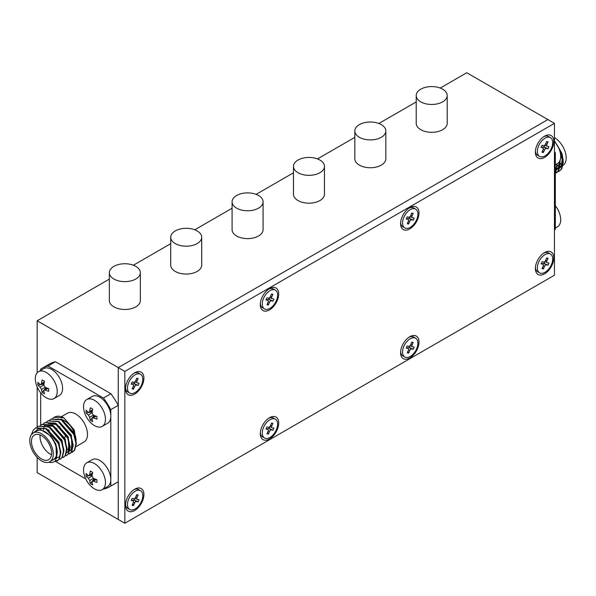 <?xml version="1.0" encoding="UTF-8"?>
<svg xmlns="http://www.w3.org/2000/svg" width="596" height="596" viewBox="0 0 596 596"><rect width="100%" height="100%" fill="white"/><g stroke="black" fill="none" stroke-linecap="round" stroke-linejoin="round"><path stroke-width="0.89" d="M113.881 279.017A15.496 8.947 0 0 0 130.77 280.954A15.496 8.947 0 0 0 140.343 272.692A15.496 8.947 0 0 0 135.799 266.36A15.496 8.947 0 0 0 118.909 264.423A15.496 8.947 0 0 0 109.344 272.692A15.496 8.947 0 0 0 113.881 279.017M109.344 272.692L109.344 300.533A15.496 8.947 0 0 0 113.881 306.858A15.496 8.947 0 0 0 130.77 308.795A15.496 8.947 0 0 0 140.343 300.533L140.343 272.692M175.254 243.585A15.496 8.947 0 0 0 192.143 245.522A15.496 8.947 0 0 0 201.716 237.253A15.496 8.947 0 0 0 197.172 230.928A15.496 8.947 0 0 0 180.283 228.991A15.496 8.947 0 0 0 170.717 237.253A15.496 8.947 0 0 0 175.254 243.585M170.717 237.253L170.717 265.093A15.496 8.947 0 0 0 175.254 271.426A15.496 8.947 0 0 0 192.143 273.363A15.496 8.947 0 0 0 201.716 265.093L201.716 237.253M236.627 208.153A15.496 8.947 0 0 0 253.516 210.09A15.496 8.947 0 0 0 263.082 201.82A15.496 8.947 0 0 0 258.545 195.495A15.496 8.947 0 0 0 241.656 193.558A15.496 8.947 0 0 0 232.09 201.82A15.496 8.947 0 0 0 236.627 208.153M232.09 201.82L232.09 229.661A15.496 8.947 0 0 0 236.627 235.994A15.496 8.947 0 0 0 253.516 237.931A15.496 8.947 0 0 0 263.082 229.661L263.082 201.82M298 172.713A15.496 8.947 0 0 0 314.889 174.658A15.496 8.947 0 0 0 324.455 166.388A15.496 8.947 0 0 0 319.918 160.063A15.496 8.947 0 0 0 303.029 158.119A15.496 8.947 0 0 0 293.463 166.388A15.496 8.947 0 0 0 298 172.713M293.463 166.388L293.463 194.229A15.496 8.947 0 0 0 298 200.554A15.496 8.947 0 0 0 314.889 202.498A15.496 8.947 0 0 0 324.455 194.229L324.455 166.388M359.373 137.281A15.496 8.947 0 0 0 376.262 139.226A15.496 8.947 0 0 0 385.828 130.956A15.496 8.947 0 0 0 381.291 124.631A15.496 8.947 0 0 0 364.402 122.687A15.496 8.947 0 0 0 354.836 130.956A15.496 8.947 0 0 0 359.373 137.281M354.836 130.956L354.836 158.797A15.496 8.947 0 0 0 359.373 165.122A15.496 8.947 0 0 0 376.262 167.066A15.496 8.947 0 0 0 385.828 158.797L385.828 130.956M420.746 101.849A15.496 8.947 0 0 0 437.635 103.786A15.496 8.947 0 0 0 447.201 95.524A15.496 8.947 0 0 0 442.664 89.191A15.496 8.947 0 0 0 425.775 87.254A15.496 8.947 0 0 0 416.209 95.524A15.496 8.947 0 0 0 420.746 101.849M416.209 95.524L416.209 123.365A15.496 8.947 0 0 0 420.746 129.69A15.496 8.947 0 0 0 437.635 131.627A15.496 8.947 0 0 0 447.201 123.365L447.201 95.524M109.344 279.107L37.168 320.775L37.168 372.82M37.168 386.983L37.168 427.272M37.168 457.385L37.168 472.635L118.261 519.459L118.261 367.598L37.168 320.775M554.451 123.365L124.84 371.397L124.84 523.258L554.451 275.225L554.451 123.365L466.772 72.742L440.25 88.059M416.209 101.938L378.877 123.491M354.836 137.371L317.504 158.923M293.463 172.81L256.131 194.356M232.09 208.242L194.758 229.788M170.717 243.675L133.385 265.227M124.84 371.397L118.261 367.598L547.873 119.565L118.261 367.598L118.261 519.459L124.84 523.258M544.588 252.57L544.588 252.57A13.023 7.517 120 0 0 535.379 268.513A13.023 7.517 120 0 0 544.588 273.832A13.023 7.517 120 0 0 553.796 257.882A13.023 7.517 120 0 0 544.588 252.57M134.703 489.212L134.703 489.212A13.023 7.517 120 0 0 125.495 505.162A13.023 7.517 120 0 0 134.703 510.474A13.023 7.517 120 0 0 143.912 494.531A13.023 7.517 120 0 0 134.703 489.212M134.703 372.791L134.703 372.791A13.023 7.517 120 0 0 125.495 388.734A13.023 7.517 120 0 0 134.703 394.045A13.023 7.517 120 0 0 143.912 378.102A13.023 7.517 120 0 0 134.703 372.791M409.787 336.725L409.787 336.725A13.023 7.517 120 0 0 400.579 352.668A13.023 7.517 120 0 0 409.787 357.987A13.023 7.517 120 0 0 418.995 342.037A13.023 7.517 120 0 0 409.787 336.725M269.504 417.714L269.504 417.714A13.023 7.517 120 0 0 260.303 433.657A13.023 7.517 120 0 0 269.504 438.976A13.023 7.517 120 0 0 278.712 423.033A13.023 7.517 120 0 0 269.504 417.714M269.504 288.635L269.504 288.635A13.023 7.517 120 0 0 260.303 304.578A13.023 7.517 120 0 0 269.504 309.898A13.023 7.517 120 0 0 278.712 293.947A13.023 7.517 120 0 0 269.504 288.635M409.787 207.646L409.787 207.646A13.023 7.517 120 0 0 400.579 223.589A13.023 7.517 120 0 0 409.787 228.901A13.023 7.517 120 0 0 418.995 212.958A13.023 7.517 120 0 0 409.787 207.646M544.588 136.141L544.588 136.141A13.023 7.517 120 0 0 535.379 152.092A13.023 7.517 120 0 0 544.588 157.404A13.023 7.517 120 0 0 553.796 141.461A13.023 7.517 120 0 0 544.588 136.141M549.303 137.207A10.847 6.265 -60 0 1 550.451 137.631A10.847 6.265 -60 0 1 550.95 149.238A10.847 6.265 -60 0 1 540.751 156.852A10.847 6.265 -60 0 1 539.603 156.42A10.847 6.265 -60 0 1 539.104 144.821A10.847 6.265 -60 0 1 549.303 137.207M543.783 136.648A10.847 6.265 -60 0 1 547.329 136.067A10.847 6.265 -60 0 1 548.476 136.491L550.451 137.631M543.135 149.641A1.863 1.073 120 0 0 542.978 147.815A1.863 1.073 120 0 0 542.777 147.741L541.101 147.406L542.032 145.275L543.708 145.61A1.863 1.073 120 0 0 545.534 144.143L546.659 141.557L548.037 141.833L546.912 144.411A1.863 1.073 120 0 0 547.076 146.244A1.863 1.073 120 0 0 547.277 146.318L548.946 146.646L548.022 148.776L546.346 148.449A1.863 1.073 120 0 0 544.52 149.916L543.396 152.494L542.01 152.226L543.135 149.641M542.464 147.517A1.863 1.073 -60 0 1 543.716 146.929L546.346 148.449M544.99 145.037L544.126 147.011L543.716 146.929M544.126 147.011L548.022 148.776M546.45 142.027L548.037 141.833M542.583 150.915L543.396 152.494M539.603 156.42L537.629 155.288A10.847 6.265 -60 0 1 535.417 151.146M414.354 208.675A10.847 6.265 -60 0 1 415.65 209.129A10.847 6.265 -60 0 1 416.209 220.624A10.847 6.265 -60 0 1 406.1 228.38A10.847 6.265 -60 0 1 404.803 227.925A10.847 6.265 -60 0 1 404.244 216.43A10.847 6.265 -60 0 1 414.354 208.675M408.983 208.146A10.847 6.265 -60 0 1 412.38 207.535A10.847 6.265 -60 0 1 413.676 207.989L415.65 209.129M408.364 221.176A1.863 1.073 120 0 0 408.185 219.388A1.863 1.073 120 0 0 407.969 219.306L406.263 219.037L407.165 216.899L408.863 217.167A1.863 1.073 120 0 0 410.681 215.655L411.762 213.07L413.17 213.293L412.082 215.879A1.863 1.073 120 0 0 412.261 217.667A1.863 1.073 120 0 0 412.484 217.749L414.183 218.017L413.289 220.155L411.59 219.887A1.863 1.073 120 0 0 409.772 221.399L408.685 223.984L407.284 223.761L408.364 221.176M407.634 219.067A1.863 1.073 -60 0 1 408.96 218.367L411.59 219.887M412.261 217.667L410.182 216.467L409.377 218.434L408.96 218.367M409.377 218.434L413.289 220.155M411.59 213.487L413.17 213.293M407.858 222.397L408.685 223.984M404.803 227.925L402.829 226.785A10.847 6.265 -60 0 1 400.616 222.643M549.303 253.628A10.847 6.265 -60 0 1 550.451 254.06A10.847 6.265 -60 0 1 550.95 265.66A10.847 6.265 -60 0 1 540.751 273.273A10.847 6.265 -60 0 1 539.603 272.849A10.847 6.265 -60 0 1 539.104 261.249A10.847 6.265 -60 0 1 549.303 253.628M543.783 253.076A10.847 6.265 -60 0 1 547.329 252.488A10.847 6.265 -60 0 1 548.476 252.92L550.451 254.06M543.135 266.069A1.863 1.073 120 0 0 542.978 264.237A1.863 1.073 120 0 0 542.777 264.17L541.101 263.834L542.032 261.704L543.708 262.031A1.863 1.073 120 0 0 545.534 260.564L546.659 257.986L548.037 258.254L546.912 260.839A1.863 1.073 120 0 0 547.076 262.665A1.863 1.073 120 0 0 547.277 262.739L548.946 263.074L548.022 265.205L546.346 264.87A1.863 1.073 120 0 0 544.52 266.337L543.396 268.923L542.01 268.647L543.135 266.069M542.464 263.946A1.863 1.073 -60 0 1 543.716 263.358L546.346 264.87M544.99 261.458L544.126 263.439L543.716 263.358M544.126 263.439L548.022 265.205M546.45 258.455L548.037 258.254M542.583 267.343L543.396 268.923M539.603 272.849L537.629 271.709A10.847 6.265 -60 0 1 535.417 267.567M139.419 373.848A10.847 6.265 -60 0 1 140.567 374.273A10.847 6.265 -60 0 1 141.066 385.88A10.847 6.265 -60 0 1 130.867 393.494A10.847 6.265 -60 0 1 129.719 393.069A10.847 6.265 -60 0 1 129.22 381.462A10.847 6.265 -60 0 1 139.419 373.848M133.899 373.29A10.847 6.265 -60 0 1 137.445 372.709A10.847 6.265 -60 0 1 138.592 373.141L140.567 374.273M133.251 386.282A1.863 1.073 120 0 0 133.094 384.457A1.863 1.073 120 0 0 132.893 384.383L131.224 384.055L132.148 381.924L133.824 382.252A1.863 1.073 120 0 0 135.65 380.784L136.775 378.199L138.153 378.475L137.028 381.06A1.863 1.073 120 0 0 137.192 382.885A1.863 1.073 120 0 0 137.393 382.96L139.062 383.288L138.138 385.426L136.462 385.09A1.863 1.073 120 0 0 134.636 386.558L133.511 389.143L132.126 388.868L133.251 386.282M132.58 384.159A1.863 1.073 -60 0 1 133.832 383.571L136.462 385.09M135.106 381.678L134.242 383.653L133.832 383.571M134.242 383.653L138.138 385.426M136.566 378.669L138.153 378.475M132.699 387.564L133.511 389.143M129.719 393.069L127.745 391.93A10.847 6.265 -60 0 1 125.532 387.787M139.419 490.277A10.847 6.265 -60 0 1 140.567 490.702A10.847 6.265 -60 0 1 141.066 502.301A10.847 6.265 -60 0 1 130.867 509.923A10.847 6.265 -60 0 1 129.719 509.491A10.847 6.265 -60 0 1 129.22 497.891A10.847 6.265 -60 0 1 139.419 490.277M133.899 489.718A10.847 6.265 -60 0 1 137.445 489.137A10.847 6.265 -60 0 1 138.592 489.562L140.567 490.702M133.251 502.711A1.863 1.073 120 0 0 133.094 500.886A1.863 1.073 120 0 0 132.893 500.811L131.224 500.476L132.148 498.345L133.824 498.681A1.863 1.073 120 0 0 135.65 497.213L136.775 494.628L138.153 494.903L137.028 497.481A1.863 1.073 120 0 0 137.192 499.314A1.863 1.073 120 0 0 137.393 499.381L139.062 499.716L138.138 501.847L136.462 501.519A1.863 1.073 120 0 0 134.636 502.987L133.511 505.564L132.126 505.296L133.251 502.711M132.58 500.588A1.863 1.073 -60 0 1 133.832 499.999L136.462 501.519M135.106 498.107L134.242 500.081L133.832 499.999M134.242 500.081L138.138 501.847M136.566 495.097L138.153 494.903M132.699 503.985L133.511 505.564M129.719 509.491L127.745 508.358A10.847 6.265 -60 0 1 125.532 504.216M414.354 337.761A10.847 6.265 -60 0 1 415.65 338.215A10.847 6.265 -60 0 1 416.209 349.703A10.847 6.265 -60 0 1 406.1 357.458A10.847 6.265 -60 0 1 404.803 357.004A10.847 6.265 -60 0 1 404.244 345.516A10.847 6.265 -60 0 1 414.354 337.761M408.983 337.232A10.847 6.265 -60 0 1 412.38 336.621A10.847 6.265 -60 0 1 413.676 337.075L415.65 338.215M408.364 350.254A1.863 1.073 120 0 0 408.185 348.466A1.863 1.073 120 0 0 407.969 348.384L406.263 348.116L407.165 345.978L408.863 346.246A1.863 1.073 120 0 0 410.681 344.734L411.762 342.149L413.17 342.372L412.082 344.965A1.863 1.073 120 0 0 412.261 346.753A1.863 1.073 120 0 0 412.484 346.827L414.183 347.095L413.289 349.241L411.59 348.965A1.863 1.073 120 0 0 409.772 350.478L408.685 353.07L407.284 352.839L408.364 350.254M407.634 348.146A1.863 1.073 -60 0 1 408.96 347.446L411.59 348.965M412.261 346.753L410.182 345.553L409.377 347.513L408.96 347.446M409.377 347.513L413.289 349.241M411.59 342.573L413.17 342.372M407.858 351.476L408.685 353.07M404.803 357.004L402.829 355.864A10.847 6.265 -60 0 1 400.616 351.722M274.071 289.671A10.847 6.265 -60 0 1 275.367 290.125A10.847 6.265 -60 0 1 275.926 301.613A10.847 6.265 -60 0 1 265.816 309.369A10.847 6.265 -60 0 1 264.52 308.914A10.847 6.265 -60 0 1 263.961 297.426A10.847 6.265 -60 0 1 274.071 289.671M268.707 289.135A10.847 6.265 -60 0 1 272.096 288.531A10.847 6.265 -60 0 1 273.393 288.986L275.367 290.125M268.088 302.165A1.863 1.073 120 0 0 267.909 300.377A1.863 1.073 120 0 0 267.686 300.295L265.987 300.026L266.881 297.888L268.58 298.156A1.863 1.073 120 0 0 270.398 296.644L271.485 294.059L272.886 294.282L271.798 296.875A1.863 1.073 120 0 0 271.977 298.663A1.863 1.073 120 0 0 272.201 298.738L273.899 299.006L273.005 301.144L271.307 300.876A1.863 1.073 120 0 0 269.489 302.388L268.409 304.973L267.001 304.75L268.088 302.165M267.358 300.056A1.863 1.073 -60 0 1 268.677 299.356L271.307 300.876M269.913 297.471L269.094 299.423L268.677 299.356M269.094 299.423L273.005 301.144M271.307 294.484L272.886 294.282M267.574 303.386L268.409 304.973M264.52 308.914L262.545 307.774A10.847 6.265 -60 0 1 260.333 303.632M274.071 418.75A10.847 6.265 -60 0 1 275.367 419.204A10.847 6.265 -60 0 1 275.926 430.692A10.847 6.265 -60 0 1 265.816 438.447A10.847 6.265 -60 0 1 264.52 437.993A10.847 6.265 -60 0 1 263.961 426.505A10.847 6.265 -60 0 1 274.071 418.75M268.707 418.221A10.847 6.265 -60 0 1 272.096 417.61A10.847 6.265 -60 0 1 273.393 418.064L275.367 419.204M268.088 431.243A1.863 1.073 120 0 0 267.909 429.455A1.863 1.073 120 0 0 267.686 429.381L265.987 429.105L266.881 426.967L268.58 427.243A1.863 1.073 120 0 0 270.398 425.73L271.485 423.138L272.886 423.361L271.798 425.954A1.863 1.073 120 0 0 271.977 427.742A1.863 1.073 120 0 0 272.201 427.816L273.899 428.092L273.005 430.23L271.307 429.954A1.863 1.073 120 0 0 269.489 431.467L268.409 434.059L267.001 433.836L268.088 431.243M267.358 429.135A1.863 1.073 -60 0 1 268.677 428.435L271.307 429.954M271.977 427.742L269.899 426.542L269.094 428.502L268.677 428.435M269.094 428.502L273.005 430.23M271.307 423.562L272.886 423.361M267.574 432.465L268.409 434.059M264.52 437.993L262.545 436.853A10.847 6.265 -60 0 1 260.333 432.711M554.451 137.639A16.614 9.596 60 0 1 566.2 157.985A16.614 9.596 60 0 1 563.123 165.36M562.646 161.181A16.614 9.596 60 0 1 560.046 167.059M559.644 167.364A16.614 9.596 60 0 1 559.249 167.618A16.614 9.596 60 0 1 559.07 167.722M558.377 168.027A16.614 9.596 60 0 1 557.037 168.348M556.671 168.377A16.614 9.596 60 0 1 555.33 168.348M556.917 169.033L557.729 168.944M558.184 168.839L559.428 168.325L558.228 168.802M559.823 168.072L561.253 166.589L562.319 157.888M556.731 169.86L558.161 168.377L559.488 161.523M555.33 172.833L557.156 165.71L557.007 163.833M556.359 172.825L558.646 170.739L560.247 163.93L559.89 160.741M559.45 171.037L561.737 168.951L563.347 162.142L561.223 153.179L559.19 149.149M554.451 140.827L562.013 153.567L557.409 145.454M556.336 170.113L558.936 167.93L560.143 160.086M556.724 167.863L557.223 163.706M562.013 153.567L563.19 160.249M562.967 162.85L559.823 168.094M557.759 168.906L556.925 169.018M555.882 171.983L557.58 171.812M557.804 171.76L559.264 171.156L561.35 169.175L562.959 162.365L559.957 151.488M555.33 173.339L558.258 170.963L559.867 164.153L559.577 161.374M555.33 172.49L556.768 165.934L556.619 164.056M562.371 162.984A14.259 8.232 60 0 1 561.581 163.55L560.262 164.317M554.451 151.429A68.197 39.373 60 0 1 555.33 152.978L555.33 229.408A68.197 39.373 60 0 1 554.451 229.952M555.33 229.408L554.451 229.914M555.33 152.978L554.451 153.485M555.33 228.074L557.476 226.83A15.496 8.947 -120 0 0 560.434 222.301A15.496 8.947 -120 0 0 560.21 215.752A15.496 8.947 -120 0 0 555.33 205.762M555.33 164.801L557.476 163.557A15.496 8.947 -120 0 0 560.434 159.028A15.496 8.947 -120 0 0 560.21 152.479A15.496 8.947 -120 0 0 554.451 141.446A24.801 24.801 0 0 1 560.21 152.479M31.469 441.502A14.259 8.232 -120 0 0 37.69 455.858A14.259 8.232 -120 0 0 48.678 459.672A14.259 8.232 -120 0 0 51.628 453.146A14.259 8.232 -120 0 0 45.408 438.798A14.259 8.232 -120 0 0 34.419 434.976A14.259 8.232 -120 0 0 31.469 441.502M40.118 434.976A14.259 8.232 -120 0 0 40.014 436.57A14.259 8.232 -120 0 0 51.532 454.741M76.094 440.735A16.614 9.596 -120 0 0 60.688 419.159M58.289 419.048A16.614 9.596 -120 0 0 56.039 419.778M76.124 446.553L84.051 441.971A16.614 9.596 -120 0 0 87.493 434.365A16.614 9.596 -120 0 0 80.237 417.647A16.614 9.596 -120 0 0 67.437 413.199L61.313 416.731M53.297 454.107A16.614 9.596 -120 0 0 46.041 437.389A16.614 9.596 -120 0 0 33.242 432.934A16.614 9.596 -120 0 0 29.8 440.541A16.614 9.596 -120 0 0 37.049 457.266A16.614 9.596 -120 0 0 49.855 461.714A16.614 9.596 -120 0 0 53.297 454.107M49.855 461.714L53.364 459.687A16.614 9.596 -120 0 0 56.806 452.081A16.614 9.596 -120 0 0 49.55 435.363A16.614 9.596 -120 0 0 36.751 430.915L33.242 432.934M60.881 438.999L61.597 439.416M64.703 437.322A2.913 1.684 -120 0 0 65.307 435.989M48.373 442.686A2.913 1.684 -120 0 0 48.976 443.737M49.319 430.334A14.259 8.232 -120 0 0 48.321 429.902M49.58 461.863L56.121 457.743C58.646 451.135 56.739 443.782 50.399 435.669L55.957 444.184L56.471 458.026L55.123 459.449M47.032 429.06L59.049 442.396L60.449 454.383M50.124 427.272L62.14 440.615L63.541 452.595M53.215 425.484L65.232 438.827L66.633 450.814M48.261 423.458L53.945 422.877M56.307 423.704L68.324 437.039L68.845 450.881L67.02 452.617M59.399 421.916L71.416 435.259L71.937 449.093L69.337 451.276M62.491 420.128L74.515 433.471L76.348 443.364M76.348 444.43L74.306 429.999L63.876 417.833A19.683 11.361 -120 0 0 54.504 417.118A19.683 11.361 -120 0 0 54.296 417.245M52.858 418.265L54.124 417.334L63.876 417.833M49.766 420.046L51.032 419.122L61.269 419.867L73.837 434.566L75.96 443.528L74.351 450.345L70.805 452.923M46.674 421.834L47.941 420.91L58.177 421.655L70.745 436.354L72.868 445.316L71.259 452.126L69.359 453.996M43.493 429.776L43.597 428.613M43.769 427.496L44.044 426.319M43.583 423.622L44.849 422.691L55.078 423.443L67.653 438.142L69.769 447.104L68.168 453.914L66.268 455.776M40.491 425.402L41.757 424.479L51.986 425.231L64.554 439.923L66.677 448.892L65.076 455.702L63.176 457.564M37.392 427.19L38.658 426.267L48.894 427.012L61.462 441.71L63.586 450.673L61.977 457.482L60.084 459.352M31.394 434.64L33.234 430.17L35.566 428.047L45.803 428.8L58.371 443.498L60.494 452.461L58.885 459.27L56.992 461.133M50.399 435.669L38.874 428.464L31.499 434.499M60.062 456.633L58.818 457.147M58.363 457.251L56.873 457.341M44.29 425.745L44.819 425.477M45.303 425.276L53.342 426.378L57.015 428.941M48.403 423.488L56.434 424.59L60.107 427.153M69.136 442.627L68.071 451.328L66.64 452.811M72.228 440.846L71.162 449.54L69.732 451.023M67.072 449.526L68.801 449.905M69.963 449.973L70.909 449.891M35.76 427.943L46.19 428.576L58.758 443.275L60.881 452.237L59.272 459.047L57.186 461.028M38.859 426.155L49.282 426.788L61.85 441.487L63.973 450.449L62.364 457.259L60.278 459.24M41.951 424.367L52.373 425.008L64.942 439.699L67.065 448.669L65.456 455.478L63.37 457.452M45.043 422.586L55.465 423.22L68.033 437.918L70.157 446.881L68.555 453.69L66.461 455.672M48.134 420.798L58.557 421.432L71.133 436.13L73.248 445.093L71.647 451.902L69.561 453.884M51.226 419.01L61.656 419.651L74.224 434.342L76.348 443.305L74.738 450.122L72.451 452.208M103.294 489.048L103.466 489.152A68.197 39.373 -120 0 0 109.843 486.641L117.293 482.343A68.197 39.373 -120 0 0 118.261 481.747L118.261 405.31A68.197 39.373 -120 0 0 110.923 393.733L55.473 361.72A68.197 39.373 -120 0 0 49.096 364.223L41.645 368.529A68.197 39.373 -120 0 0 40.67 369.118L40.67 370.459M109.843 486.641A68.197 39.373 -120 0 0 110.811 486.053L110.811 409.616A68.197 39.373 -120 0 0 103.466 398.031L48.015 366.019A68.197 39.373 -120 0 0 41.645 368.529M40.67 392.801L40.67 425.246M55.078 461.207L55.778 461.617M55.882 461.677L85.757 478.923M48.015 366.019L55.473 361.72M103.466 398.031L110.923 393.733M110.811 409.616L118.261 405.31M110.811 486.053L118.261 481.747M46.272 372.463A15.496 8.947 60 0 1 56.978 388.592A15.496 8.947 60 0 1 54.02 398.545A15.496 8.947 60 0 1 46.272 397.778A15.496 8.947 60 0 1 43.061 395.372A24.801 24.801 0 0 1 35.79 382.781A15.496 8.947 60 0 1 38.524 371.695A15.496 8.947 60 0 1 46.272 372.463M38.524 371.695L43.88 368.604A15.496 8.947 60 0 1 51.628 369.371A15.496 8.947 60 0 1 61.753 383.027A15.496 8.947 60 0 1 59.384 395.453L54.02 398.545M43.828 385.016L45.147 387.288A24.741 14.282 0 0 0 48.723 388.577A24.257 5.126 98.8 0 0 48.723 391.311A24.741 14.282 180 0 1 45.147 390.022L44.134 389.978L43.828 390.782A24.741 14.282 120 0 0 44.506 393.747A24.257 19.132 144.9 0 1 42.137 392.377A24.741 14.282 -60 0 1 41.459 389.419L40.148 387.139A24.741 14.282 180 0 1 37.92 385.076A24.257 19.132 -24.9 0 1 37.92 382.341A24.741 14.282 0 0 0 40.148 384.405L40.997 384.547L41.459 383.645A24.741 14.282 -60 0 1 42.137 379.905A24.257 5.126 21.2 0 0 44.506 381.269A24.741 14.282 120 0 0 43.828 385.016L40.148 387.139M43.94 384.144L37.92 385.076M45.959 387.631L42.137 392.377M56.791 458.011A15.496 8.947 60 0 1 56.657 458.443M55.733 460.246A15.496 8.947 60 0 1 54.02 461.818A15.496 8.947 60 0 1 53.953 461.855M53.506 462.079A15.496 8.947 60 0 1 48.827 462.176M94.496 463.584A15.496 8.947 60 0 1 105.201 479.705A15.496 8.947 60 0 1 102.244 489.659A15.496 8.947 60 0 1 94.496 488.891A15.496 8.947 60 0 1 91.285 486.485A24.801 24.801 0 0 1 84.014 473.894A15.496 8.947 60 0 1 86.748 462.816A15.496 8.947 60 0 1 94.496 463.584M86.748 462.816L92.104 459.717A15.496 8.947 60 0 1 99.852 460.485A15.496 8.947 60 0 1 109.977 474.148A15.496 8.947 60 0 1 107.6 486.567L102.244 489.659M92.052 476.13L93.363 478.409A24.741 14.282 0 0 0 96.947 479.691A24.257 5.126 98.8 0 0 96.947 482.425A24.741 14.282 180 0 1 93.363 481.143L92.358 481.091L92.052 481.903A24.741 14.282 120 0 0 92.723 484.861A24.257 19.132 144.9 0 1 90.361 483.498A24.741 14.282 -60 0 1 89.683 480.532L88.364 478.253A24.741 14.282 180 0 1 86.137 476.189A24.257 19.132 -24.9 0 1 86.137 473.455A24.741 14.282 0 0 0 88.364 475.519L89.221 475.66L89.683 474.759A24.741 14.282 -60 0 1 90.361 471.019A24.257 5.126 21.2 0 0 92.723 472.39A24.741 14.282 120 0 0 92.052 476.13L88.364 478.253M92.164 475.258L86.137 476.189M94.175 478.744L90.361 483.498M94.496 400.303A15.496 8.947 60 0 1 105.201 416.433A15.496 8.947 60 0 1 102.244 426.386A15.496 8.947 60 0 1 94.496 425.618A15.496 8.947 60 0 1 91.285 423.212A24.801 24.801 0 0 1 84.014 410.614A15.496 8.947 60 0 1 86.748 399.536A15.496 8.947 60 0 1 94.496 400.303M86.748 399.536L92.104 396.444A15.496 8.947 60 0 1 99.852 397.212A15.496 8.947 60 0 1 109.977 410.868A15.496 8.947 60 0 1 107.6 423.287L102.244 426.386M92.052 412.857L93.363 415.129A24.741 14.282 0 0 0 96.947 416.418A24.257 5.126 98.8 0 0 96.947 419.152A24.741 14.282 180 0 1 93.363 417.863L92.358 417.818L92.052 418.623A24.741 14.282 120 0 0 92.723 421.588A24.257 19.132 144.9 0 1 90.361 420.217A24.741 14.282 -60 0 1 89.683 417.26L88.364 414.98A24.741 14.282 180 0 1 86.137 412.916A24.257 19.132 -24.9 0 1 86.137 410.182A24.741 14.282 0 0 0 88.364 412.246L89.221 412.387L89.683 411.486A24.741 14.282 -60 0 1 90.361 407.746A24.257 5.126 21.2 0 0 92.723 409.109A24.741 14.282 120 0 0 92.052 412.857L88.364 414.98M92.164 411.985L86.137 412.916M94.175 415.472L90.361 420.217M542.777 147.741L541.324 146.899M544.52 149.916L543.291 149.201M545.712 143.718L546.912 144.411M407.969 219.306L406.509 218.464M409.772 221.399L408.521 220.676M410.875 215.186L412.082 215.879M542.777 264.17L541.324 263.328M544.52 266.337L543.291 265.63M545.712 260.147L546.912 260.839M132.893 384.383L131.44 383.548M134.636 386.558L133.407 385.85M135.828 380.367L137.028 381.06M132.893 500.811L131.44 499.97M134.636 502.987L133.407 502.272M135.828 496.788L137.028 497.481M407.969 348.384L406.509 347.543M409.772 350.478L408.521 349.755M410.875 344.264L412.082 344.965M267.686 300.295L266.226 299.453M269.489 302.388L268.245 301.665M270.599 296.175L271.798 296.875M267.686 429.381L266.226 428.539M269.489 431.467L268.245 430.752M270.599 425.253L271.798 425.954M48.023 388.361L45.147 390.022M41.459 383.645L44.342 381.984M45.147 387.288L41.459 389.419M96.247 479.482L93.363 481.143M89.683 474.759L92.559 473.097M93.363 478.409L89.683 480.532M96.247 416.202L93.363 417.863M89.683 411.486L92.559 409.825M93.363 415.129L89.683 417.26M541.339 146.869L542.978 147.815M544.96 145.022L547.076 146.244M406.524 218.427L408.185 219.388M541.339 263.298L542.978 264.237M544.96 261.443L547.076 262.665M131.455 383.511L133.094 384.457M135.076 381.663L137.192 382.885M131.455 499.94L133.094 500.886M135.076 498.092L137.192 499.314M406.524 347.505L408.185 348.466M266.241 299.416L267.909 300.377M269.899 297.456L271.977 298.663M266.241 428.494L267.909 429.455M562.736 165.606L561.693 166.209M561.387 166.388L560.031 167.171M559.644 167.394L559.249 167.618M556.56 172.721L556.172 172.944M559.651 170.933L559.264 171.156M557.163 166.105L559.435 164.794M560.21 215.752A24.801 24.801 0 0 0 555.33 205.724M54.124 417.334L54.504 417.118M72.265 452.319L72.652 452.096M51.032 419.122L51.42 418.899M47.941 420.91L48.328 420.687M44.849 422.691L45.236 422.467M41.757 424.479L42.145 424.255M38.658 426.267L39.045 426.043M35.566 428.047L35.954 427.824M47.33 388.138L44.134 389.978M44.193 382.699L40.997 384.547M54.02 461.818L56.665 460.298M95.554 479.251L92.358 481.091M92.41 473.813L89.221 475.66M95.554 415.978L92.358 417.818M92.41 410.54L89.221 412.387"/></g></svg>
